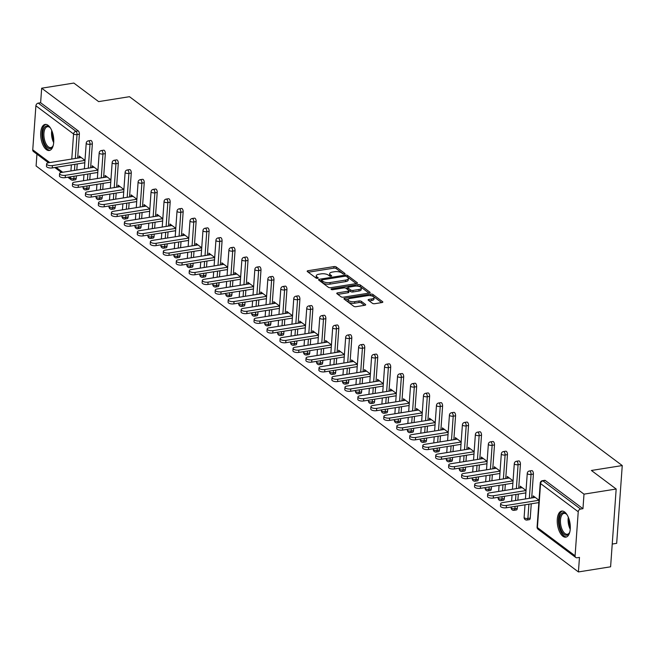 <?xml version="1.0" encoding="UTF-8"?>
<svg xmlns="http://www.w3.org/2000/svg" width="655" height="655" viewBox="0 0 655 655"><rect width="100%" height="100%" fill="white"/><g stroke="black" fill="none" stroke-linecap="round" stroke-linejoin="round"><path stroke-width="0.98" d="M344.456 274.052A1.163 0.45 4.1 0 0 345.046 273.708A1.163 0.45 4.1 0 0 344.898 273.462L336.22 266.97A1.662 0.647 4.1 0 0 333.968 266.593L308.006 270.728A1.662 0.647 4.1 0 0 307.17 271.219A1.662 0.647 4.1 0 0 307.383 271.571L316.054 278.064A1.163 0.45 4.1 0 0 317.634 278.326A1.163 0.45 4.1 0 0 318.224 277.982A1.163 0.45 4.1 0 0 318.076 277.736L316.946 276.901A5.314 2.063 4.1 0 1 316.267 275.78A5.314 2.063 4.1 0 1 318.952 274.208L321.114 273.864A5.314 2.063 4.1 0 1 328.343 275.084L329.465 275.927A1.163 0.45 4.1 0 0 331.045 276.189A1.163 0.45 4.1 0 0 331.635 275.845A1.163 0.45 4.1 0 0 331.487 275.599L330.366 274.764A5.314 2.063 4.1 0 1 329.678 273.643A5.314 2.063 4.1 0 1 332.363 272.071L334.525 271.727A5.314 2.063 4.1 0 1 341.754 272.947L342.876 273.782A1.163 0.45 4.1 0 0 344.456 274.052M564.643 511.989A13.198 6.288 -99.1 0 0 561.695 511.088A13.198 6.288 -99.1 0 0 557.258 522.133A13.198 6.288 -99.1 0 0 562.899 536.257A13.198 6.288 -99.1 0 0 565.846 537.157A13.198 6.288 -99.1 0 0 570.284 526.104A13.198 6.288 -99.1 0 0 564.643 511.989M48.085 125.326A13.198 6.288 -99.1 0 0 45.138 124.425A13.198 6.288 -99.1 0 0 40.7 135.479A13.198 6.288 -99.1 0 0 46.349 149.594A13.198 6.288 -99.1 0 0 49.297 150.494A13.198 6.288 -99.1 0 0 53.735 139.441A13.198 6.288 -99.1 0 0 48.085 125.326M372.458 303.322A1.662 0.647 4.1 0 0 374.717 303.707L381.996 302.544A1.662 0.647 4.1 0 0 382.839 302.053A1.662 0.647 4.1 0 0 382.626 301.701L372.998 294.496A1.662 0.647 4.1 0 0 370.738 294.111L344.776 298.254A1.662 0.647 4.1 0 0 343.94 298.745A1.662 0.647 4.1 0 0 344.153 299.098L353.782 306.303A1.662 0.647 4.1 0 0 356.042 306.687L364.835 305.279A1.662 0.647 4.1 0 0 365.678 304.788A1.662 0.647 4.1 0 0 365.465 304.444L361.339 301.357A1.662 0.647 4.1 0 0 359.087 300.973L354.723 301.668A4.446 1.719 4.1 0 1 350.253 301.374A4.446 1.719 4.1 0 1 348.108 299.72A4.446 1.719 4.1 0 1 350.351 298.402L367.447 295.675A4.446 1.719 4.1 0 1 371.909 295.97A4.446 1.719 4.1 0 1 374.054 297.632A4.446 1.719 4.1 0 1 371.811 298.942L368.962 299.401A1.662 0.647 4.1 0 0 368.118 299.892A1.662 0.647 4.1 0 0 368.339 300.244L372.458 303.322M41.674 88.196L73.843 83.062L98.627 101.615L129.477 96.694L622.25 465.558L591.399 470.47L616.175 489.023L583.998 494.148L41.674 88.196L40.626 102.737L38.277 103.113L75.947 131.311L78.297 130.934L40.626 102.737M356.615 283.541A1.662 0.647 4.1 0 0 357.458 283.05A1.662 0.647 4.1 0 0 357.237 282.706L347.608 275.493A1.662 0.647 4.1 0 0 345.349 275.116L319.394 279.251A1.662 0.647 4.1 0 0 318.551 279.742A1.662 0.647 4.1 0 0 318.764 280.094L328.401 287.299A1.662 0.647 4.1 0 0 330.66 287.684L356.615 283.541M360.299 284.999L369.936 292.204A1.662 0.647 4.1 0 1 370.149 292.556A1.662 0.647 4.1 0 1 369.305 293.047L343.351 297.182A1.662 0.647 4.1 0 1 341.091 296.805L336.965 293.718A1.662 0.647 4.1 0 1 336.752 293.366A1.662 0.647 4.1 0 1 337.595 292.875L348.124 291.197A1.662 0.647 4.1 0 0 348.959 290.705A1.662 0.647 4.1 0 0 348.747 290.353L346.012 288.306A1.662 0.647 4.1 0 0 343.752 287.93L332.797 289.674A1.163 0.45 4.1 0 1 331.627 289.6A1.163 0.45 4.1 0 1 331.062 289.166A1.163 0.45 4.1 0 1 331.651 288.822L358.039 284.614A1.662 0.647 4.1 0 1 360.299 284.999L360.193 286.554L368.945 293.104M612.228 544.043L616.674 543.339L622.25 465.558M48.47 162.759L33.43 151.51A2.538 2.006 -53.2 0 1 32.75 149.823L35.902 105.799A2.538 2.006 -53.2 0 1 38.277 103.113M36.942 154.13L36.099 165.977L578.422 571.938L610.599 566.804L616.175 489.023M583.998 494.148L582.958 508.698L580.608 509.074A2.538 2.006 126.8 0 0 578.234 511.76L575.082 555.784A2.538 2.006 126.8 0 0 575.761 557.462A2.538 2.006 126.8 0 0 577.12 557.765L579.47 557.389L578.422 571.938M79.034 157.888L79.173 156.013L84.986 160.369M578.234 511.76L540.572 483.562A2.538 2.006 126.8 0 1 542.938 480.876A2.538 1.212 -99.1 0 0 542.373 480.704L544.723 480.328A2.538 1.212 80.9 0 1 545.288 480.5L542.938 480.876L580.608 509.074M582.958 508.698L545.288 480.5M78.297 130.934A2.538 1.212 80.9 0 1 79.378 134.201L77.667 158.101M77.241 163.955L76.807 170.022M76.389 175.868L76.217 178.234A2.538 1.212 80.9 0 1 75.374 179.806L73.024 180.174A2.538 1.212 -99.1 0 0 73.868 178.602L76.217 178.234M533.399 474.056L531.049 474.433A2.538 1.212 80.9 0 0 529.969 471.166A2.538 1.212 -99.1 0 0 529.404 470.994L531.754 470.617A2.538 1.212 80.9 0 1 532.318 470.789A2.538 1.212 80.9 0 1 533.399 474.056L531.688 497.956M531.262 503.801L530.239 518.08A2.538 1.212 80.9 0 1 529.396 519.652L527.046 520.029A2.538 1.212 -99.1 0 0 527.889 518.457L530.239 518.08M520.422 464.346L518.072 464.723A2.538 1.212 80.9 0 0 516.992 461.456A2.538 1.212 -99.1 0 0 516.427 461.284L518.776 460.907A2.538 1.212 80.9 0 1 519.341 461.079A2.538 1.212 80.9 0 1 520.422 464.346L518.711 488.245M518.293 494.091L517.859 500.158M517.442 506.012L517.27 508.37A2.538 1.212 80.9 0 1 516.418 509.942L514.069 510.319A2.538 1.212 -99.1 0 0 514.92 508.747L517.27 508.37M507.453 454.635L505.103 455.012A2.538 1.212 80.9 0 0 504.022 451.745A2.538 1.212 -99.1 0 0 503.458 451.573L505.807 451.197A2.538 1.212 80.9 0 1 506.372 451.369A2.538 1.212 80.9 0 1 507.453 454.635L505.742 478.535M505.324 484.381L504.882 490.456M504.465 496.302L504.301 498.66A2.538 1.212 80.9 0 1 503.449 500.232L501.1 500.608A2.538 1.212 -99.1 0 0 501.943 499.036L504.301 498.66M494.484 444.925L492.134 445.302A2.538 1.212 80.9 0 0 491.053 442.035A2.538 1.212 -99.1 0 0 490.48 441.863L492.838 441.486A2.538 1.212 80.9 0 1 493.403 441.658A2.538 1.212 80.9 0 1 494.484 444.925L492.765 468.824M492.347 474.67L491.913 480.745M491.496 486.591L491.324 488.949A2.538 1.212 80.9 0 1 490.48 490.521L488.131 490.898A2.538 1.212 -99.1 0 0 488.974 489.326L491.324 488.949M481.507 435.215L479.157 435.591A2.538 1.212 80.9 0 0 478.076 432.325A2.538 1.212 -99.1 0 0 477.511 432.153L479.861 431.776A2.538 1.212 80.9 0 1 480.426 431.948A2.538 1.212 80.9 0 1 481.507 435.215L479.796 459.114M479.378 464.968L478.944 471.035M478.527 476.881L478.355 479.239A2.538 1.212 80.9 0 1 477.503 480.819L475.153 481.188A2.538 1.212 -99.1 0 0 476.005 479.616L478.355 479.239M468.538 425.504L466.188 425.881A2.538 1.212 80.9 0 0 465.107 422.614A2.538 1.212 -99.1 0 0 464.542 422.442L466.892 422.066A2.538 1.212 80.9 0 1 467.457 422.238A2.538 1.212 80.9 0 1 468.538 425.504L466.827 449.404M466.401 455.258L465.967 461.325M465.549 467.171L465.377 469.529A2.538 1.212 80.9 0 1 464.534 471.109L462.184 471.477A2.538 1.212 -99.1 0 0 463.028 469.905L465.377 469.529M455.569 415.794L453.211 416.171A2.538 1.212 80.9 0 0 452.138 412.904A2.538 1.212 -99.1 0 0 451.565 412.732L453.915 412.355A2.538 1.212 80.9 0 1 454.488 412.527A2.538 1.212 80.9 0 1 455.569 415.794L453.85 439.701M453.432 445.547L452.998 451.614M452.58 457.46L452.408 459.826A2.538 1.212 80.9 0 1 451.565 461.398L449.207 461.767A2.538 1.212 -99.1 0 0 450.059 460.195L452.408 459.826M442.592 406.084L440.242 406.46A2.538 1.212 80.9 0 0 439.161 403.193A2.538 1.212 -99.1 0 0 438.596 403.022L440.946 402.645A2.538 1.212 80.9 0 1 441.511 402.817A2.538 1.212 80.9 0 1 442.592 406.084L440.88 429.991M440.463 435.837L440.029 441.904M439.603 447.75L439.44 450.116A2.538 1.212 80.9 0 1 438.588 451.688L436.238 452.056A2.538 1.212 -99.1 0 0 437.09 450.484L439.44 450.116M429.623 396.373L427.273 396.75A2.538 1.212 80.9 0 0 426.192 393.483A2.538 1.212 -99.1 0 0 425.627 393.311L427.977 392.935A2.538 1.212 80.9 0 1 428.542 393.106A2.538 1.212 80.9 0 1 429.623 396.373L427.911 420.281M427.486 426.127L427.052 432.194M426.634 438.039L426.462 440.406A2.538 1.212 80.9 0 1 425.619 441.978L423.269 442.346A2.538 1.212 -99.1 0 0 424.113 440.774L426.462 440.406M416.645 386.663L414.296 387.04A2.538 1.212 80.9 0 0 413.215 383.773A2.538 1.212 -99.1 0 0 412.65 383.601L415 383.224A2.538 1.212 80.9 0 1 415.573 383.396A2.538 1.212 80.9 0 1 416.645 386.663L414.934 410.57M414.517 416.416L414.083 422.483M413.665 428.329L413.493 430.695A2.538 1.212 80.9 0 1 412.642 432.267L410.292 432.636A2.538 1.212 -99.1 0 0 411.144 431.064L413.493 430.695M403.677 376.952L401.327 377.329A2.538 1.212 80.9 0 0 400.246 374.062A2.538 1.212 -99.1 0 0 399.681 373.89L402.031 373.514A2.538 1.212 80.9 0 1 402.596 373.686A2.538 1.212 80.9 0 1 403.677 376.952L401.965 400.86M401.548 406.706L401.114 412.773M400.688 418.619L400.524 420.985A2.538 1.212 80.9 0 1 399.673 422.557L397.323 422.925A2.538 1.212 -99.1 0 0 398.174 421.353L400.524 420.985M390.707 367.242L388.358 367.619A2.538 1.212 80.9 0 0 387.277 364.352A2.538 1.212 -99.1 0 0 386.704 364.18L389.062 363.803A2.538 1.212 80.9 0 1 389.627 363.975A2.538 1.212 80.9 0 1 390.707 367.242L388.988 391.15M388.571 396.995L388.137 403.062M387.719 408.908L387.547 411.274A2.538 1.212 80.9 0 1 386.704 412.846L384.354 413.223A2.538 1.212 -99.1 0 0 385.197 411.643L387.547 411.274M377.73 357.532L375.38 357.908A2.538 1.212 80.9 0 0 374.3 354.642A2.538 1.212 -99.1 0 0 373.735 354.47L376.085 354.093A2.538 1.212 80.9 0 1 376.65 354.265A2.538 1.212 80.9 0 1 377.73 357.532L376.019 381.439M375.602 387.285L375.168 393.352M374.75 399.198L374.578 401.564A2.538 1.212 80.9 0 1 373.727 403.136L371.377 403.513A2.538 1.212 -99.1 0 0 372.228 401.933L374.578 401.564M364.761 347.83L362.411 348.198A2.538 1.212 80.9 0 0 361.331 344.931A2.538 1.212 -99.1 0 0 360.766 344.759L363.116 344.383A2.538 1.212 80.9 0 1 363.681 344.555A2.538 1.212 80.9 0 1 364.761 347.83L363.05 371.729M362.633 377.575L362.19 383.642M361.773 389.488L361.609 391.854A2.538 1.212 80.9 0 1 360.758 393.426L358.408 393.802A2.538 1.212 -99.1 0 0 359.251 392.23L361.609 391.854M351.792 338.119L349.434 338.488A2.538 1.212 80.9 0 0 348.362 335.221A2.538 1.212 -99.1 0 0 347.789 335.049L350.138 334.672A2.538 1.212 80.9 0 1 350.712 334.844A2.538 1.212 80.9 0 1 351.792 338.119L350.073 362.019M349.655 367.864L349.221 373.931M348.804 379.777L348.632 382.143A2.538 1.212 80.9 0 1 347.789 383.715L345.431 384.092A2.538 1.212 -99.1 0 0 346.282 382.52L348.632 382.143M338.815 328.409L336.465 328.777A2.538 1.212 80.9 0 0 335.385 325.51A2.538 1.212 -99.1 0 0 334.82 325.339L337.169 324.962A2.538 1.212 80.9 0 1 337.734 325.142A2.538 1.212 80.9 0 1 338.815 328.409L337.104 352.308M336.686 358.154L336.252 364.221M335.827 370.067L335.663 372.433A2.538 1.212 80.9 0 1 334.811 374.005L332.462 374.382A2.538 1.212 -99.1 0 0 333.313 372.81L335.663 372.433M325.846 318.698L323.496 319.067A2.538 1.212 80.9 0 0 322.416 315.8A2.538 1.212 -99.1 0 0 321.851 315.628L324.2 315.252A2.538 1.212 80.9 0 1 324.765 315.432A2.538 1.212 80.9 0 1 325.846 318.698L324.135 342.598M323.709 348.444L323.275 354.511M322.858 360.356L322.686 362.723A2.538 1.212 80.9 0 1 321.842 364.295L319.493 364.671A2.538 1.212 -99.1 0 0 320.336 363.099L322.686 362.723M312.869 308.988L310.519 309.356A2.538 1.212 80.9 0 0 309.438 306.09A2.538 1.212 -99.1 0 0 308.873 305.918L311.223 305.549A2.538 1.212 80.9 0 1 311.796 305.721A2.538 1.212 80.9 0 1 312.869 308.988L311.158 332.887M310.74 338.733L310.306 344.8M309.889 350.646L309.717 353.012A2.538 1.212 80.9 0 1 308.865 354.584L306.515 354.961A2.538 1.212 -99.1 0 0 307.367 353.389L309.717 353.012M299.9 299.278L297.55 299.646A2.538 1.212 80.9 0 0 296.469 296.379A2.538 1.212 -99.1 0 0 295.904 296.207L298.254 295.839A2.538 1.212 80.9 0 1 298.819 296.011A2.538 1.212 80.9 0 1 299.9 299.278L298.189 323.177M297.771 329.023L297.337 335.09M296.911 340.936L296.748 343.302A2.538 1.212 80.9 0 1 295.896 344.874L293.546 345.25A2.538 1.212 -99.1 0 0 294.398 343.678L296.748 343.302M286.931 289.567L284.581 289.936A2.538 1.212 80.9 0 0 283.5 286.669A2.538 1.212 -99.1 0 0 282.927 286.497L285.285 286.129A2.538 1.212 80.9 0 1 285.85 286.3A2.538 1.212 80.9 0 1 286.931 289.567L285.212 313.467M284.794 319.312L284.36 325.379M283.942 331.225L283.771 333.591A2.538 1.212 80.9 0 1 282.927 335.163L280.577 335.54A2.538 1.212 -99.1 0 0 281.421 333.968L283.771 333.591M273.954 279.857L271.604 280.234A2.538 1.212 80.9 0 0 270.523 276.959A2.538 1.212 -99.1 0 0 269.958 276.787L272.308 276.418A2.538 1.212 80.9 0 1 272.873 276.59A2.538 1.212 80.9 0 1 273.954 279.857L272.243 303.756M271.825 309.602L271.391 315.669M270.974 321.515L270.802 323.881A2.538 1.212 80.9 0 1 269.95 325.453L267.6 325.83A2.538 1.212 -99.1 0 0 268.452 324.258L270.802 323.881M260.985 270.147L258.635 270.523A2.538 1.212 80.9 0 0 257.554 267.256A2.538 1.212 -99.1 0 0 256.989 267.076L259.339 266.708A2.538 1.212 80.9 0 1 259.904 266.88A2.538 1.212 80.9 0 1 260.985 270.147L259.274 294.046M258.856 299.892L258.414 305.959M257.996 311.805L257.833 314.171A2.538 1.212 80.9 0 1 256.981 315.743L254.631 316.119A2.538 1.212 -99.1 0 0 255.475 314.547L257.833 314.171M248.016 260.436L245.666 260.813A2.538 1.212 80.9 0 0 244.585 257.546A2.538 1.212 -99.1 0 0 244.012 257.366L246.362 256.997A2.538 1.212 80.9 0 1 246.935 257.169A2.538 1.212 80.9 0 1 248.016 260.436L246.296 284.335M245.879 290.181L245.445 296.248M245.027 302.094L244.855 304.46A2.538 1.212 80.9 0 1 244.012 306.032L241.662 306.409A2.538 1.212 -99.1 0 0 242.506 304.837L244.855 304.46M235.039 250.726L232.689 251.102A2.538 1.212 80.9 0 0 231.608 247.836A2.538 1.212 -99.1 0 0 231.043 247.656L233.393 247.287A2.538 1.212 80.9 0 1 233.958 247.459A2.538 1.212 80.9 0 1 235.039 250.726L233.327 274.625M232.91 280.471L232.476 286.538M232.058 292.384L231.886 294.75A2.538 1.212 80.9 0 1 231.035 296.322L228.685 296.699A2.538 1.212 -99.1 0 0 229.537 295.127L231.886 294.75M222.07 241.015L219.72 241.392A2.538 1.212 80.9 0 0 218.639 238.125A2.538 1.212 -99.1 0 0 218.074 237.953L220.424 237.577A2.538 1.212 80.9 0 1 220.989 237.749A2.538 1.212 80.9 0 1 222.07 241.015L220.358 264.915M219.933 270.761L219.499 276.828M219.081 282.673L218.909 285.04A2.538 1.212 80.9 0 1 218.066 286.612L215.716 286.988A2.538 1.212 -99.1 0 0 216.559 285.416L218.909 285.04M209.101 231.305L206.743 231.682A2.538 1.212 80.9 0 0 205.67 228.415A2.538 1.212 -99.1 0 0 205.097 228.243L207.447 227.866A2.538 1.212 80.9 0 1 208.02 228.038A2.538 1.212 80.9 0 1 209.101 231.305L207.381 255.204M206.964 261.05L206.53 267.117M206.112 272.963L205.94 275.329A2.538 1.212 80.9 0 1 205.097 276.901L202.739 277.278A2.538 1.212 -99.1 0 0 203.59 275.706L205.94 275.329M196.123 221.595L193.774 221.971A2.538 1.212 80.9 0 0 192.693 218.704A2.538 1.212 -99.1 0 0 192.128 218.533L194.478 218.156A2.538 1.212 80.9 0 1 195.043 218.328A2.538 1.212 80.9 0 1 196.123 221.595L194.412 245.494M193.995 251.34L193.561 257.407M193.135 263.253L192.971 265.619A2.538 1.212 80.9 0 1 192.12 267.191L189.77 267.567A2.538 1.212 -99.1 0 0 190.621 265.995L192.971 265.619M183.154 211.884L180.805 212.261A2.538 1.212 80.9 0 0 179.724 208.994A2.538 1.212 -99.1 0 0 179.159 208.822L181.509 208.446A2.538 1.212 80.9 0 1 182.074 208.618A2.538 1.212 80.9 0 1 183.154 211.884L181.443 235.784M181.017 241.63L180.583 247.696M180.166 253.542L179.994 255.909A2.538 1.212 80.9 0 1 179.151 257.481L176.801 257.857A2.538 1.212 -99.1 0 0 177.644 256.285L179.994 255.909M170.177 202.174L167.827 202.551A2.538 1.212 80.9 0 0 166.747 199.284A2.538 1.212 -99.1 0 0 166.182 199.112L168.531 198.735A2.538 1.212 80.9 0 1 169.105 198.907A2.538 1.212 80.9 0 1 170.177 202.174L168.466 226.073M168.048 231.919L167.614 237.986M167.197 243.84L167.025 246.198A2.538 1.212 80.9 0 1 166.173 247.77L163.824 248.147A2.538 1.212 -99.1 0 0 164.675 246.575L167.025 246.198M157.208 192.464L154.858 192.84A2.538 1.212 80.9 0 0 153.778 189.573A2.538 1.212 -99.1 0 0 153.213 189.401L155.562 189.025A2.538 1.212 80.9 0 1 156.127 189.197A2.538 1.212 80.9 0 1 157.208 192.464L155.497 216.363M155.079 222.209L154.637 228.276M154.22 234.13L154.056 236.488A2.538 1.212 80.9 0 1 153.204 238.06L150.855 238.436A2.538 1.212 -99.1 0 0 151.698 236.864L154.056 236.488M144.239 182.753L141.889 183.13A2.538 1.212 80.9 0 0 140.809 179.863A2.538 1.212 -99.1 0 0 140.236 179.691L142.594 179.314A2.538 1.212 80.9 0 1 143.158 179.486A2.538 1.212 80.9 0 1 144.239 182.753L142.52 206.653M142.102 212.498L141.668 218.565M141.251 224.419L141.079 226.777A2.538 1.212 80.9 0 1 140.236 228.349L137.886 228.726A2.538 1.212 -99.1 0 0 138.729 227.154L141.079 226.777M131.262 173.043L128.912 173.419A2.538 1.212 80.9 0 0 127.831 170.153A2.538 1.212 -99.1 0 0 127.266 169.981L129.616 169.604A2.538 1.212 80.9 0 1 130.181 169.776A2.538 1.212 80.9 0 1 131.262 173.043L129.551 196.942M129.133 202.788L128.699 208.863M128.282 214.709L128.11 217.067A2.538 1.212 80.9 0 1 127.258 218.639L124.909 219.016A2.538 1.212 -99.1 0 0 125.76 217.444L128.11 217.067M118.293 163.332L115.943 163.709A2.538 1.212 80.9 0 0 114.862 160.442A2.538 1.212 -99.1 0 0 114.297 160.27L116.647 159.894A2.538 1.212 80.9 0 1 117.212 160.066A2.538 1.212 80.9 0 1 118.293 163.332L116.582 187.232M116.164 193.078L115.722 199.153M115.305 204.999L115.133 207.357A2.538 1.212 80.9 0 1 114.289 208.929L111.939 209.305A2.538 1.212 -99.1 0 0 112.783 207.733L115.133 207.357M105.324 153.622L102.966 153.999A2.538 1.212 80.9 0 0 101.893 150.732A2.538 1.212 -99.1 0 0 101.32 150.56L103.67 150.183A2.538 1.212 80.9 0 1 104.243 150.355A2.538 1.212 80.9 0 1 105.324 153.622L103.605 177.521M103.187 183.375L102.753 189.442M102.336 195.288L102.164 197.646A2.538 1.212 80.9 0 1 101.32 199.226L98.962 199.595A2.538 1.212 -99.1 0 0 99.814 198.023L102.164 197.646M92.347 143.912L89.997 144.288A2.538 1.212 80.9 0 0 88.916 141.022A2.538 1.212 -99.1 0 0 88.351 140.85L90.701 140.473A2.538 1.212 80.9 0 1 91.266 140.645A2.538 1.212 80.9 0 1 92.347 143.912L90.636 167.811M90.218 173.665L89.784 179.732M89.358 185.578L89.195 187.936A2.538 1.212 80.9 0 1 88.343 189.516L85.993 189.884A2.538 1.212 -99.1 0 0 86.845 188.312L89.195 187.936M92.011 167.598L92.142 165.723L97.955 170.079M104.98 177.309L105.111 175.434L110.932 179.789M117.949 187.019L118.088 185.144L123.901 189.5M130.926 196.729L131.057 194.854L136.879 199.21M143.895 206.44L144.034 204.565L149.848 208.92M156.873 216.15L157.004 214.275L162.817 218.631M169.841 225.86L169.972 223.985L175.794 228.341M182.81 235.563L182.95 233.696L188.763 238.052M195.788 245.273L195.919 243.406L201.732 247.762M208.757 254.983L208.888 253.117L214.709 257.472M221.726 264.694L221.865 262.827L227.678 267.183M234.703 274.404L234.834 272.537L240.647 276.885M247.672 284.114L247.811 282.248L253.624 286.595M260.649 293.825L260.78 291.958L266.593 296.306M273.618 303.535L273.749 301.668L279.57 306.016M286.587 313.246L286.726 311.379L292.539 315.726M299.564 322.956L299.695 321.089L305.508 325.437M312.533 332.666L312.664 330.8L318.486 335.147M325.502 342.377L325.641 340.51L331.455 344.857M338.479 352.087L338.61 350.22L344.424 354.568M351.448 361.797L351.588 359.923L357.401 364.278M364.417 371.508L364.557 369.633L370.37 373.989M377.395 381.218L377.526 379.343L383.347 383.699M390.364 390.929L390.503 389.054L396.316 393.409M403.341 400.639L403.472 398.764L409.285 403.12M416.31 410.349L416.441 408.474L422.262 412.83M429.279 420.06L429.418 418.185L435.231 422.541M442.256 429.77L442.387 427.895L448.2 432.251M455.225 439.48L455.356 437.606L461.177 441.961M468.194 449.191L468.333 447.316L474.146 451.672M481.171 458.901L481.302 457.026L487.115 461.382M494.14 468.612L494.279 466.737L500.092 471.092M507.117 478.322L507.248 476.447L513.062 480.803M520.086 488.032L520.217 486.157L526.039 490.513M533.055 497.743L533.195 495.868L539.008 500.224M329.678 273.643L329.563 275.198A5.314 2.063 4.1 0 0 330.055 276.156M316.267 275.78L316.152 277.335A5.314 2.063 4.1 0 0 316.643 278.293M343.441 274.011L336.113 268.525A1.662 0.647 4.1 0 0 333.853 268.149L308.259 272.226M321.515 280.455L319.648 280.749M356.255 283.599L347.502 277.049A1.662 0.647 4.1 0 0 346.855 276.762M346.487 276.492A1.163 0.45 4.1 0 0 344.907 276.222L322.121 279.857A1.163 0.45 4.1 0 0 321.531 280.201A1.163 0.45 4.1 0 0 321.687 280.446L322.866 281.331A5.314 2.063 4.1 0 0 330.095 282.551L345.668 280.062A5.314 2.063 4.1 0 0 348.362 278.49A5.314 2.063 4.1 0 0 347.674 277.376L346.487 276.492M321.605 281.535A1.163 0.45 4.1 0 0 321.425 281.756A1.163 0.45 4.1 0 0 321.572 282.002L321.687 280.446M348.362 278.49L348.247 280.045A5.314 2.063 4.1 0 1 345.562 281.617L329.981 284.106A5.314 2.063 4.1 0 1 322.759 282.886L321.572 282.002M337.849 294.373L348.01 292.752A1.662 0.647 4.1 0 0 348.853 292.261L348.959 290.705M345.668 288.126L347.805 287.782M357.794 286.194L358.039 284.614M359.046 289.453A4.446 1.719 4.1 0 0 361.29 288.143A4.446 1.719 4.1 0 0 359.145 286.481A4.446 1.719 4.1 0 0 354.683 286.186L348.656 287.144A1.662 0.647 4.1 0 0 347.821 287.643A1.662 0.647 4.1 0 0 348.034 287.987L350.769 290.034A1.662 0.647 4.1 0 0 353.029 290.419L359.046 289.453L358.932 291.008A4.446 1.719 4.1 0 0 361.183 289.698L361.29 288.143M347.821 287.643L347.707 289.199A1.662 0.647 4.1 0 0 347.92 289.543L348.034 287.987M358.932 291.008L352.914 291.974A1.662 0.647 4.1 0 1 350.654 291.59L347.92 289.543M360.193 286.554A1.662 0.647 4.1 0 0 357.933 286.169M374.054 297.632L373.948 299.188A4.446 1.719 4.1 0 1 371.696 300.498L369.215 300.899M348.108 299.72L347.993 301.275A4.446 1.719 4.1 0 0 350.138 302.929A4.446 1.719 4.1 0 0 354.609 303.224L354.723 301.668M364.475 305.336L361.232 302.913A1.662 0.647 4.1 0 0 358.973 302.528L354.609 303.224M381.636 302.602L372.883 296.052A1.662 0.647 4.1 0 0 370.624 295.667L370.558 295.683M348.345 299.22L345.029 299.753M52.416 165.6L52.253 167.934A3.889 1.506 -175.9 0 1 48.339 167.68A3.889 1.506 -175.9 0 1 46.456 166.223L46.62 163.889A3.889 1.506 4.1 0 0 48.503 165.347A3.889 1.506 4.1 0 0 52.416 165.6L84.986 160.409M81.212 157.536L48.593 162.743A3.889 1.506 4.1 0 0 46.62 163.889M52.253 167.934L84.814 162.743M65.385 175.311L65.222 177.644A3.889 1.506 -175.9 0 1 61.308 177.39A3.889 1.506 -175.9 0 1 59.425 175.933L59.597 173.6A3.889 1.506 4.1 0 0 61.472 175.057A3.889 1.506 4.1 0 0 65.385 175.311L97.955 170.12M94.181 167.246L61.562 172.445A3.889 1.506 4.1 0 0 59.597 173.6M65.222 177.644L97.791 172.453M78.363 185.021L78.191 187.355A3.889 1.506 -175.9 0 1 74.277 187.101A3.889 1.506 -175.9 0 1 72.402 185.643L72.566 183.31A3.889 1.506 4.1 0 0 74.449 184.767A3.889 1.506 4.1 0 0 78.363 185.021L110.924 179.83M107.15 176.956L74.539 182.155A3.889 1.506 4.1 0 0 72.566 183.31M78.191 187.355L110.76 182.164M91.332 194.732L91.168 197.065A3.889 1.506 -175.9 0 1 87.254 196.811A3.889 1.506 -175.9 0 1 85.371 195.354L85.543 193.02A3.889 1.506 4.1 0 0 87.418 194.478A3.889 1.506 4.1 0 0 91.332 194.732L123.901 189.541M120.127 186.667L87.508 191.866A3.889 1.506 4.1 0 0 85.543 193.02M91.168 197.065L123.73 191.874M104.309 204.442L104.137 206.775A3.889 1.506 -175.9 0 1 100.223 206.522A3.889 1.506 -175.9 0 1 98.34 205.064L98.512 202.731A3.889 1.506 4.1 0 0 100.387 204.188A3.889 1.506 4.1 0 0 104.309 204.442L136.87 199.251M133.096 196.377L100.477 201.576A3.889 1.506 4.1 0 0 98.512 202.731M104.137 206.775L136.707 201.584M117.278 214.152L117.106 216.486A3.889 1.506 -175.9 0 1 113.192 216.224A3.889 1.506 -175.9 0 1 111.317 214.774L111.481 212.441A3.889 1.506 4.1 0 0 113.364 213.89A3.889 1.506 4.1 0 0 117.278 214.152L149.848 208.961M146.065 206.088L113.454 211.287A3.889 1.506 4.1 0 0 111.481 212.441M117.106 216.486L149.676 211.295M53.276 145.214A11.422 5.436 80.9 0 1 52.875 146.163A11.422 5.436 80.9 0 1 52.809 146.294A11.422 5.436 80.9 0 1 44.892 144.182A11.422 5.436 80.9 0 1 43.91 128.38A11.422 5.436 80.9 0 1 49.788 127.332A11.422 5.436 80.9 0 1 50.566 128.208M50.108 127.659A10.578 5.035 -99.1 0 0 47.463 126.71A10.578 5.035 -99.1 0 0 44.974 128.929A10.578 5.035 -99.1 0 0 44.851 140.956A10.578 5.035 -99.1 0 0 50.795 147.596A10.578 5.035 -99.1 0 0 53.014 145.877M45.956 124.409A13.108 6.247 -99.1 0 0 43.246 127.07A13.108 6.247 -99.1 0 0 42.984 141.611A13.108 6.247 -99.1 0 0 50.075 150.257M569.825 531.876A11.422 5.436 80.9 0 1 569.432 532.826A11.422 5.436 80.9 0 1 569.367 532.949A11.422 5.436 80.9 0 1 561.441 530.845A11.422 5.436 80.9 0 1 560.459 515.043A11.422 5.436 80.9 0 1 566.338 513.987A11.422 5.436 80.9 0 1 567.115 514.863M566.657 514.322A10.578 5.035 -99.1 0 0 564.012 513.373A10.578 5.035 -99.1 0 0 561.523 515.583A10.578 5.035 -99.1 0 0 561.409 527.619A10.578 5.035 -99.1 0 0 567.345 534.259A10.578 5.035 -99.1 0 0 569.563 532.54M562.506 511.072A13.108 6.247 -99.1 0 0 559.796 513.725A13.108 6.247 -99.1 0 0 559.534 528.274A13.108 6.247 -99.1 0 0 566.624 536.92M130.247 223.863L130.083 226.196A3.889 1.506 -175.9 0 1 126.169 225.934A3.889 1.506 -175.9 0 1 124.286 224.485L124.458 222.151A3.889 1.506 4.1 0 0 126.333 223.601A3.889 1.506 4.1 0 0 130.247 223.863L162.817 218.672M159.042 215.798L126.423 220.997A3.889 1.506 4.1 0 0 124.458 222.151M130.083 226.196L162.645 221.005M143.224 233.573L143.052 235.906A3.889 1.506 -175.9 0 1 139.138 235.644A3.889 1.506 -175.9 0 1 137.263 234.195L137.427 231.862A3.889 1.506 4.1 0 0 139.31 233.311A3.889 1.506 4.1 0 0 143.224 233.573L175.786 228.382M172.011 225.508L139.392 230.707A3.889 1.506 4.1 0 0 137.427 231.862M143.052 235.906L175.622 230.716M156.193 243.283L156.029 245.617A3.889 1.506 -175.9 0 1 152.107 245.355A3.889 1.506 -175.9 0 1 150.232 243.906L150.396 241.572A3.889 1.506 4.1 0 0 152.279 243.021A3.889 1.506 4.1 0 0 156.193 243.283L188.763 238.093M184.988 235.219L152.369 240.418A3.889 1.506 4.1 0 0 150.396 241.572M156.029 245.617L188.591 240.426M169.162 252.994L168.998 255.327A3.889 1.506 -175.9 0 1 165.085 255.065A3.889 1.506 -175.9 0 1 163.201 253.616L163.373 251.283A3.889 1.506 4.1 0 0 165.248 252.732A3.889 1.506 4.1 0 0 169.162 252.994L201.732 247.803M197.957 244.929L165.338 250.128A3.889 1.506 4.1 0 0 163.373 251.283M168.998 255.327L201.568 250.136M182.139 262.704L181.967 265.038A3.889 1.506 -175.9 0 1 178.054 264.776A3.889 1.506 -175.9 0 1 176.179 263.326L176.342 260.993A3.889 1.506 4.1 0 0 178.226 262.442A3.889 1.506 4.1 0 0 182.139 262.704L214.701 257.513M210.926 254.639L178.316 259.839A3.889 1.506 4.1 0 0 176.342 260.993M181.967 265.038L214.537 259.847M195.108 272.415L194.944 274.748A3.889 1.506 -175.9 0 1 191.031 274.486A3.889 1.506 -175.9 0 1 189.148 273.037L189.311 270.703A3.889 1.506 4.1 0 0 191.195 272.152A3.889 1.506 4.1 0 0 195.108 272.415L227.678 267.224M223.904 264.35L191.285 269.549A3.889 1.506 4.1 0 0 189.311 270.703M194.944 274.748L227.506 269.557M208.085 282.125L207.913 284.458A3.889 1.506 -175.9 0 1 204 284.196A3.889 1.506 -175.9 0 1 202.117 282.747L202.289 280.414A3.889 1.506 4.1 0 0 204.163 281.863A3.889 1.506 4.1 0 0 208.085 282.125L240.647 276.934M236.873 274.06L204.254 279.259A3.889 1.506 4.1 0 0 202.289 280.414M207.913 284.458L240.483 279.267M221.054 291.835L220.882 294.169A3.889 1.506 -175.9 0 1 216.969 293.907A3.889 1.506 -175.9 0 1 215.094 292.457L215.258 290.124A3.889 1.506 4.1 0 0 217.141 291.573A3.889 1.506 4.1 0 0 221.054 291.835L253.616 286.644M249.842 283.771L217.231 288.97A3.889 1.506 4.1 0 0 215.258 290.124M220.882 294.169L253.452 288.978M234.023 301.546L233.86 303.879A3.889 1.506 -175.9 0 1 229.946 303.617A3.889 1.506 -175.9 0 1 228.063 302.168L228.235 299.834A3.889 1.506 4.1 0 0 230.11 301.284A3.889 1.506 4.1 0 0 234.023 301.546L266.593 296.355M262.819 293.481L230.2 298.68A3.889 1.506 4.1 0 0 228.235 299.834M233.86 303.879L266.421 298.688M247 311.256L246.829 313.589A3.889 1.506 -175.9 0 1 242.915 313.327A3.889 1.506 -175.9 0 1 241.04 311.878L241.204 309.545A3.889 1.506 4.1 0 0 243.079 310.994A3.889 1.506 4.1 0 0 247 311.256L279.562 306.065M275.788 303.191L243.169 308.39A3.889 1.506 4.1 0 0 241.204 309.545M246.829 313.589L279.398 308.399M259.969 320.966L259.806 323.3A3.889 1.506 -175.9 0 1 255.884 323.038A3.889 1.506 -175.9 0 1 254.009 321.589L254.173 319.255A3.889 1.506 4.1 0 0 256.056 320.704A3.889 1.506 4.1 0 0 259.969 320.966L292.539 315.776M288.757 312.902L256.146 318.101A3.889 1.506 4.1 0 0 254.173 319.255M259.806 323.3L292.367 318.109M272.938 330.677L272.775 333.01A3.889 1.506 -175.9 0 1 268.861 332.748A3.889 1.506 -175.9 0 1 266.978 331.299L267.15 328.966A3.889 1.506 4.1 0 0 269.025 330.415A3.889 1.506 4.1 0 0 272.938 330.677L305.508 325.486M301.734 322.612L269.115 327.811A3.889 1.506 4.1 0 0 267.15 328.966M272.775 333.01L305.345 327.819M285.916 340.387L285.744 342.721A3.889 1.506 -175.9 0 1 281.83 342.459A3.889 1.506 -175.9 0 1 279.955 341.009L280.119 338.676A3.889 1.506 4.1 0 0 282.002 340.125A3.889 1.506 4.1 0 0 285.916 340.387L318.477 335.196M314.703 332.322L282.092 337.522A3.889 1.506 4.1 0 0 280.119 338.676M285.744 342.721L318.314 337.53M298.885 350.098L298.721 352.431A3.889 1.506 -175.9 0 1 294.807 352.169A3.889 1.506 -175.9 0 1 292.924 350.72L293.088 348.386A3.889 1.506 4.1 0 0 294.971 349.835A3.889 1.506 4.1 0 0 298.885 350.098L331.455 344.907M327.68 342.033L295.061 347.232A3.889 1.506 4.1 0 0 293.088 348.386M298.721 352.431L331.283 347.24M311.854 359.808L311.69 362.141A3.889 1.506 -175.9 0 1 307.776 361.879A3.889 1.506 -175.9 0 1 305.893 360.43L306.065 358.097A3.889 1.506 4.1 0 0 307.94 359.546A3.889 1.506 4.1 0 0 311.854 359.808L344.424 354.609M340.649 351.743L308.03 356.942A3.889 1.506 4.1 0 0 306.065 358.097M311.69 362.141L344.26 356.942M324.831 369.518L324.659 371.852A3.889 1.506 -175.9 0 1 320.745 371.59A3.889 1.506 -175.9 0 1 318.87 370.14L319.034 367.807A3.889 1.506 4.1 0 0 320.917 369.256A3.889 1.506 4.1 0 0 324.831 369.518L357.393 364.319M353.618 361.454L321.007 366.653A3.889 1.506 4.1 0 0 319.034 367.807M324.659 371.852L357.229 366.653M337.8 379.22L337.636 381.554A3.889 1.506 -175.9 0 1 333.723 381.3A3.889 1.506 -175.9 0 1 331.839 379.851L332.011 377.517A3.889 1.506 4.1 0 0 333.886 378.967A3.889 1.506 4.1 0 0 337.8 379.22L370.37 374.03M366.595 371.164L333.976 376.363A3.889 1.506 4.1 0 0 332.011 377.517M337.636 381.554L370.198 376.363M350.777 388.931L350.605 391.264A3.889 1.506 -175.9 0 1 346.691 391.01A3.889 1.506 -175.9 0 1 344.808 389.561L344.98 387.228A3.889 1.506 4.1 0 0 346.855 388.677A3.889 1.506 4.1 0 0 350.777 388.931L383.339 383.74M379.564 380.874L346.945 386.073A3.889 1.506 4.1 0 0 344.98 387.228M350.605 391.264L383.175 386.073M363.746 398.641L363.582 400.975A3.889 1.506 -175.9 0 1 359.66 400.721A3.889 1.506 -175.9 0 1 357.786 399.272L357.949 396.938A3.889 1.506 4.1 0 0 359.832 398.387A3.889 1.506 4.1 0 0 363.746 398.641L396.316 393.45M392.533 390.585L359.923 395.784A3.889 1.506 4.1 0 0 357.949 396.938M363.582 400.975L396.144 395.784M376.715 408.352L376.551 410.685A3.889 1.506 -175.9 0 1 372.638 410.431A3.889 1.506 -175.9 0 1 370.755 408.982L370.927 406.649A3.889 1.506 4.1 0 0 372.801 408.098A3.889 1.506 4.1 0 0 376.715 408.352L409.285 403.161M405.51 400.295L372.892 405.494A3.889 1.506 4.1 0 0 370.927 406.649M376.551 410.685L409.113 405.494M389.692 418.062L389.52 420.395A3.889 1.506 -175.9 0 1 385.607 420.142A3.889 1.506 -175.9 0 1 383.732 418.692L383.895 416.359A3.889 1.506 4.1 0 0 385.779 417.808A3.889 1.506 4.1 0 0 389.692 418.062L422.254 412.871M418.479 410.005L385.86 415.204A3.889 1.506 4.1 0 0 383.895 416.359M389.52 420.395L422.09 415.204M402.661 427.772L402.498 430.106A3.889 1.506 -175.9 0 1 398.576 429.852A3.889 1.506 -175.9 0 1 396.701 428.395L396.865 426.061A3.889 1.506 4.1 0 0 398.748 427.518A3.889 1.506 4.1 0 0 402.661 427.772L435.231 422.581M431.457 419.716L398.838 424.915A3.889 1.506 4.1 0 0 396.865 426.061M402.498 430.106L435.059 424.915M415.63 437.483L415.466 439.816A3.889 1.506 -175.9 0 1 411.553 439.562A3.889 1.506 -175.9 0 1 409.67 438.105L409.842 435.772A3.889 1.506 4.1 0 0 411.717 437.229A3.889 1.506 4.1 0 0 415.63 437.483L448.2 432.292M444.426 429.426L411.807 434.625A3.889 1.506 4.1 0 0 409.842 435.772M415.466 439.816L448.036 434.625M428.607 447.193L428.435 449.526A3.889 1.506 -175.9 0 1 424.522 449.273A3.889 1.506 -175.9 0 1 422.647 447.815L422.811 445.482A3.889 1.506 4.1 0 0 424.694 446.939A3.889 1.506 4.1 0 0 428.607 447.193L461.169 442.002M457.395 439.128L424.784 444.336A3.889 1.506 4.1 0 0 422.811 445.482M428.435 449.526L461.005 444.336M441.576 456.903L441.413 459.237A3.889 1.506 -175.9 0 1 437.499 458.983A3.889 1.506 -175.9 0 1 435.616 457.526L435.78 455.192A3.889 1.506 4.1 0 0 437.663 456.65A3.889 1.506 4.1 0 0 441.576 456.903L474.146 451.713M470.372 448.839L437.753 454.038A3.889 1.506 4.1 0 0 435.78 455.192M441.413 459.237L473.974 454.046M454.554 466.614L454.382 468.947A3.889 1.506 -175.9 0 1 450.468 468.693A3.889 1.506 -175.9 0 1 448.585 467.236L448.757 464.903A3.889 1.506 4.1 0 0 450.632 466.36A3.889 1.506 4.1 0 0 454.554 466.614L487.115 461.423M483.341 458.549L450.722 463.748A3.889 1.506 4.1 0 0 448.757 464.903M454.382 468.947L486.952 463.756M467.523 476.324L467.351 478.658A3.889 1.506 -175.9 0 1 463.437 478.404A3.889 1.506 -175.9 0 1 461.562 476.946L461.726 474.613A3.889 1.506 4.1 0 0 463.609 476.07A3.889 1.506 4.1 0 0 467.523 476.324L500.084 471.133M496.31 468.259L463.699 473.459A3.889 1.506 4.1 0 0 461.726 474.613M467.351 478.658L499.921 473.467M480.492 486.035L480.328 488.368A3.889 1.506 -175.9 0 1 476.414 488.114A3.889 1.506 -175.9 0 1 474.531 486.657L474.703 484.323A3.889 1.506 4.1 0 0 476.578 485.781A3.889 1.506 4.1 0 0 480.492 486.035L513.062 480.844M509.287 477.97L476.668 483.169A3.889 1.506 4.1 0 0 474.703 484.323M480.328 488.368L512.89 483.177M493.469 495.745L493.297 498.078A3.889 1.506 -175.9 0 1 489.383 497.816A3.889 1.506 -175.9 0 1 487.508 496.367L487.672 494.034A3.889 1.506 4.1 0 0 489.547 495.483A3.889 1.506 4.1 0 0 493.469 495.745L526.03 490.554M522.256 487.68L489.637 492.879A3.889 1.506 4.1 0 0 487.672 494.034M493.297 498.078L525.867 492.887M506.438 505.455L506.274 507.789A3.889 1.506 -175.9 0 1 502.352 507.527A3.889 1.506 -175.9 0 1 500.477 506.078L500.641 503.744A3.889 1.506 4.1 0 0 502.524 505.193A3.889 1.506 4.1 0 0 506.438 505.455L539.008 500.264M535.233 497.391L502.614 502.59A3.889 1.506 4.1 0 0 500.641 503.744M506.274 507.789L538.836 502.598M344.866 273.929L344.898 273.462M318.035 278.203L318.076 277.736M331.455 276.066L331.487 275.599M32.75 149.823L49.755 162.555M56.117 167.32L62.724 172.265M69.094 177.03L70.421 178.021L70.503 176.801M70.928 170.955L71.362 164.888M71.78 159.042L73.573 133.997L35.902 105.799M67.801 177.235L71.1 179.699A2.538 2.538 0 0 0 73.024 180.174A2.538 1.212 -99.1 0 1 72.459 180.002A2.538 2.006 -53.2 0 1 71.1 179.699A2.538 2.006 -53.2 0 1 70.421 178.021A2.538 0.982 4.1 0 0 73.868 178.602L74.04 176.244M79.378 134.201L77.028 134.578A2.538 0.982 4.1 0 1 73.573 133.997A2.538 2.006 -53.2 0 1 75.947 131.311A2.538 1.212 80.9 0 1 77.028 134.578L75.309 158.477M542.373 480.704A2.538 2.538 0 0 0 540.244 483.03A2.538 0.982 -175.9 0 0 540.572 483.562L537.411 527.586L575.082 555.784M540.244 483.03L537.084 527.054A2.538 0.982 -175.9 0 0 537.411 527.586A2.538 2.006 126.8 0 0 538.091 529.265L575.761 557.462M74.891 164.323L74.457 170.39M88.286 168.188L89.997 144.288A2.538 0.982 4.1 0 1 86.55 143.707A2.538 0.982 -175.9 0 1 86.223 143.175L84.38 168.81M87.009 185.946L86.845 188.312A2.538 0.982 4.1 0 1 83.39 187.731A2.538 0.982 -175.9 0 1 83.062 187.199A2.538 2.538 0 0 0 85.993 189.884A2.538 1.212 -99.1 0 1 85.428 189.713M87.868 174.034L87.434 180.1M101.32 150.56A2.538 2.538 0 0 0 99.192 152.885A2.538 0.982 -175.9 0 0 99.519 153.417A2.538 0.982 4.1 0 0 102.966 153.999L101.255 177.898M100.837 183.744L100.403 189.811M99.986 195.657L99.814 198.023A2.538 0.982 4.1 0 1 96.367 197.442A2.538 0.982 -175.9 0 1 96.039 196.909A2.538 2.538 0 0 0 98.962 199.595A2.538 1.212 -99.1 0 1 98.397 199.423M114.297 160.27A2.538 2.538 0 0 0 112.161 162.596A2.538 0.982 -175.9 0 0 112.488 163.128A2.538 0.982 4.1 0 0 115.943 163.709L114.232 187.608M113.806 193.454L113.372 199.521M112.955 205.367L112.783 207.733A2.538 0.982 4.1 0 1 109.336 207.152A2.538 0.982 -175.9 0 1 109.008 206.62A2.538 2.538 0 0 0 111.939 209.305A2.538 1.212 -99.1 0 1 111.375 209.133M127.266 169.981A2.538 2.538 0 0 0 125.138 172.306A2.538 0.982 -175.9 0 0 125.465 172.838A2.538 0.982 4.1 0 0 128.912 173.419L127.201 197.319M126.783 203.165L126.349 209.232M125.924 215.077L125.76 217.444A2.538 0.982 4.1 0 1 122.305 216.862A2.538 0.982 -175.9 0 1 121.977 216.33A2.538 2.538 0 0 0 124.909 219.016A2.538 1.212 -99.1 0 1 124.344 218.844M140.236 179.691A2.538 2.538 0 0 0 138.107 182.016A2.538 0.982 -175.9 0 0 138.434 182.548A2.538 0.982 4.1 0 0 141.889 183.13L140.17 207.029M139.752 212.875L139.319 218.942M138.901 224.788L138.729 227.154A2.538 0.982 4.1 0 1 135.282 226.573A2.538 0.982 -175.9 0 1 134.955 226.04A2.538 2.538 0 0 0 137.886 228.726A2.538 1.212 -99.1 0 1 137.313 228.554M153.213 189.401A2.538 2.538 0 0 0 151.076 191.727A2.538 0.982 -175.9 0 0 151.403 192.259A2.538 0.982 4.1 0 0 154.858 192.84L153.147 216.74M152.721 222.585L152.287 228.652M151.87 234.498L151.698 236.864A2.538 0.982 4.1 0 1 148.251 236.283A2.538 0.982 -175.9 0 1 147.924 235.751A2.538 2.538 0 0 0 150.855 238.436A2.538 1.212 -99.1 0 1 150.29 238.264M166.182 199.112A2.538 2.538 0 0 0 164.053 201.437A2.538 0.982 -175.9 0 0 164.38 201.969A2.538 0.982 4.1 0 0 167.827 202.551L166.116 226.45M165.699 232.296L165.265 238.363M164.847 244.209L164.675 246.575A2.538 0.982 4.1 0 1 161.22 245.993A2.538 0.982 -175.9 0 1 160.893 245.461A2.538 2.538 0 0 0 163.824 248.147A2.538 1.212 -99.1 0 1 163.259 247.975M179.159 208.822A2.538 2.538 0 0 0 177.022 211.147A2.538 0.982 -175.9 0 0 177.349 211.68A2.538 0.982 4.1 0 0 180.805 212.261L179.085 236.16M178.668 242.006L178.234 248.073M177.816 253.919L177.644 256.285A2.538 0.982 4.1 0 1 174.197 255.704A2.538 0.982 -175.9 0 1 173.87 255.172A2.538 2.538 0 0 0 176.801 257.857A2.538 1.212 -99.1 0 1 176.228 257.685M192.128 218.533A2.538 2.538 0 0 0 189.999 220.858A2.538 0.982 -175.9 0 0 190.327 221.39A2.538 0.982 4.1 0 0 193.774 221.971L192.062 245.871M191.645 251.716L191.203 257.783M190.785 263.629L190.621 265.995A2.538 0.982 4.1 0 1 187.166 265.414A2.538 0.982 -175.9 0 1 186.839 264.882A2.538 2.538 0 0 0 189.77 267.567A2.538 1.212 -99.1 0 1 189.205 267.396M205.097 228.243A2.538 2.538 0 0 0 202.968 230.56A2.538 0.982 -175.9 0 0 203.296 231.1A2.538 0.982 4.1 0 0 206.743 231.682L205.031 255.581M204.614 261.427L204.18 267.494M203.762 273.34L203.59 275.706A2.538 0.982 4.1 0 1 200.135 275.125A2.538 0.982 -175.9 0 1 199.808 274.592A2.538 2.538 0 0 0 202.739 277.278A2.538 1.212 -99.1 0 1 202.174 277.106M218.074 237.953A2.538 2.538 0 0 0 215.937 240.27A2.538 0.982 -175.9 0 0 216.265 240.811A2.538 0.982 4.1 0 0 219.72 241.392L218.009 265.291M217.583 271.137L217.149 277.204M216.731 283.05L216.559 285.416A2.538 0.982 4.1 0 1 213.112 284.835A2.538 0.982 -175.9 0 1 212.785 284.303A2.538 2.538 0 0 0 215.716 286.988A2.538 1.212 -99.1 0 1 215.151 286.816M231.043 247.656A2.538 2.538 0 0 0 228.914 249.981A2.538 0.982 -175.9 0 0 229.242 250.513A2.538 0.982 4.1 0 0 232.689 251.102L230.978 275.002M230.56 280.848L230.126 286.915M229.7 292.76L229.537 295.127A2.538 0.982 4.1 0 1 226.081 294.545A2.538 0.982 -175.9 0 1 225.754 294.013A2.538 2.538 0 0 0 228.685 296.699A2.538 1.212 -99.1 0 1 228.12 296.527M244.012 257.366A2.538 2.538 0 0 0 241.883 259.691A2.538 0.982 -175.9 0 0 242.211 260.223A2.538 0.982 4.1 0 0 245.666 260.813L243.947 284.712M243.529 290.558L243.095 296.625M242.677 302.471L242.506 304.837A2.538 0.982 4.1 0 1 239.059 304.256A2.538 0.982 -175.9 0 1 238.731 303.724A2.538 2.538 0 0 0 241.662 306.409A2.538 1.212 -99.1 0 1 241.089 306.237M256.989 267.076A2.538 2.538 0 0 0 254.852 269.401A2.538 0.982 -175.9 0 0 255.18 269.934A2.538 0.982 4.1 0 0 258.635 270.523L256.924 294.423M256.498 300.268L256.064 306.335M255.647 312.181L255.475 314.547A2.538 0.982 4.1 0 1 252.028 313.966A2.538 0.982 -175.9 0 1 251.7 313.434A2.538 2.538 0 0 0 254.631 316.119A2.538 1.212 -99.1 0 1 254.066 315.947M269.958 276.787A2.538 2.538 0 0 0 267.829 279.112A2.538 0.982 -175.9 0 0 268.157 279.644A2.538 0.982 4.1 0 0 271.604 280.234L269.893 304.133M269.475 309.979L269.041 316.046M268.624 321.892L268.452 324.258A2.538 0.982 4.1 0 1 264.997 323.676A2.538 0.982 -175.9 0 1 264.669 323.144A2.538 2.538 0 0 0 267.6 325.83A2.538 1.212 -99.1 0 1 267.035 325.658M282.927 286.497A2.538 2.538 0 0 0 280.798 288.822A2.538 0.982 -175.9 0 0 281.126 289.354A2.538 0.982 4.1 0 0 284.581 289.936L282.862 313.843M282.444 319.689L282.01 325.756M281.593 331.602L281.421 333.968A2.538 0.982 4.1 0 1 277.974 333.387A2.538 0.982 -175.9 0 1 277.646 332.855A2.538 2.538 0 0 0 280.577 335.54A2.538 1.212 -99.1 0 1 280.004 335.368M295.904 296.207A2.538 2.538 0 0 0 293.767 298.533A2.538 0.982 -175.9 0 0 294.095 299.065A2.538 0.982 4.1 0 0 297.55 299.646L295.839 323.554M295.421 329.399L294.979 335.466M294.562 341.312L294.398 343.678A2.538 0.982 4.1 0 1 290.943 343.097A2.538 0.982 -175.9 0 1 290.615 342.557A2.538 2.538 0 0 0 293.546 345.25A2.538 1.212 -99.1 0 1 292.981 345.079M308.873 305.918A2.538 2.538 0 0 0 306.745 308.243A2.538 0.982 -175.9 0 0 307.072 308.775A2.538 0.982 4.1 0 0 310.519 309.356L308.808 333.264M308.39 339.11L307.956 345.177M307.539 351.023L307.367 353.389A2.538 0.982 4.1 0 1 303.912 352.808A2.538 0.982 -175.9 0 1 303.584 352.267A2.538 2.538 0 0 0 306.515 354.961A2.538 1.212 -99.1 0 1 305.95 354.789M321.851 315.628A2.538 2.538 0 0 0 319.714 317.953A2.538 0.982 -175.9 0 0 320.041 318.486A2.538 0.982 4.1 0 0 323.496 319.067L321.777 342.974M321.359 348.82L320.925 354.887M320.508 360.733L320.336 363.099A2.538 0.982 4.1 0 1 316.889 362.51A2.538 0.982 -175.9 0 1 316.561 361.978A2.538 2.538 0 0 0 319.493 364.671A2.538 1.212 -99.1 0 1 318.928 364.499M334.82 325.339A2.538 2.538 0 0 0 332.691 327.664A2.538 0.982 -175.9 0 0 333.018 328.196A2.538 0.982 4.1 0 0 336.465 328.777L334.754 352.685M334.337 358.531L333.903 364.598M333.477 370.443L333.313 372.81A2.538 0.982 4.1 0 1 329.858 372.22A2.538 0.982 -175.9 0 1 329.531 371.688A2.538 2.538 0 0 0 332.462 374.382A2.538 1.212 -99.1 0 1 331.897 374.21M347.789 335.049A2.538 2.538 0 0 0 345.66 337.374A2.538 0.982 -175.9 0 0 345.987 337.906A2.538 0.982 4.1 0 0 349.434 338.488L347.723 362.395M347.306 368.241L346.872 374.308M346.454 380.154L346.282 382.52A2.538 0.982 4.1 0 1 342.835 381.93A2.538 0.982 -175.9 0 1 342.508 381.398A2.538 2.538 0 0 0 345.431 384.092A2.538 1.212 -99.1 0 1 344.866 383.92M360.766 344.759A2.538 2.538 0 0 0 358.629 347.084A2.538 0.982 -175.9 0 0 358.956 347.617A2.538 0.982 4.1 0 0 362.411 348.198L360.7 372.106M360.275 377.951L359.841 384.018M359.423 389.864L359.251 392.23A2.538 0.982 4.1 0 1 355.804 391.641A2.538 0.982 -175.9 0 1 355.477 391.109A2.538 2.538 0 0 0 358.408 393.802A2.538 1.212 -99.1 0 1 357.843 393.622M373.735 354.47A2.538 2.538 0 0 0 371.606 356.795A2.538 0.982 -175.9 0 0 371.934 357.327A2.538 0.982 4.1 0 0 375.38 357.908L373.669 381.808M373.252 387.662L372.818 393.729M372.392 399.575L372.228 401.933A2.538 0.982 4.1 0 1 368.773 401.351A2.538 0.982 -175.9 0 1 368.446 400.819A2.538 2.538 0 0 0 371.377 403.513A2.538 1.212 -99.1 0 1 370.812 403.333M386.704 364.18A2.538 2.538 0 0 0 384.575 366.505A2.538 0.982 -175.9 0 0 384.903 367.037A2.538 0.982 4.1 0 0 388.358 367.619L386.638 391.518M386.221 397.372L385.787 403.439M385.369 409.285L385.197 411.643A2.538 0.982 4.1 0 1 381.75 411.062A2.538 0.982 -175.9 0 1 381.423 410.529A2.538 2.538 0 0 0 384.354 413.223A2.538 1.212 -99.1 0 1 383.781 413.043M399.681 373.89A2.538 2.538 0 0 0 397.544 376.216A2.538 0.982 -175.9 0 0 397.872 376.748A2.538 0.982 4.1 0 0 401.327 377.329L399.615 401.228M399.198 407.082L398.756 413.149M398.338 418.995L398.174 421.353A2.538 0.982 4.1 0 1 394.719 420.772A2.538 0.982 -175.9 0 1 394.392 420.24A2.538 2.538 0 0 0 397.323 422.925A2.538 1.212 -99.1 0 1 396.758 422.753M412.65 383.601A2.538 2.538 0 0 0 410.521 385.926A2.538 0.982 -175.9 0 0 410.849 386.458A2.538 0.982 4.1 0 0 414.296 387.04L412.584 410.939M412.167 416.785L411.733 422.86M411.315 428.706L411.144 431.064A2.538 0.982 4.1 0 1 407.688 430.482A2.538 0.982 -175.9 0 1 407.361 429.95A2.538 2.538 0 0 0 410.292 432.636A2.538 1.212 -99.1 0 1 409.727 432.464M425.627 393.311A2.538 2.538 0 0 0 423.49 395.636A2.538 0.982 -175.9 0 0 423.818 396.169A2.538 0.982 4.1 0 0 427.273 396.75L425.553 420.649M425.136 426.495L424.702 432.57M424.284 438.416L424.113 440.774A2.538 0.982 4.1 0 1 420.666 440.193A2.538 0.982 -175.9 0 1 420.338 439.661A2.538 2.538 0 0 0 423.269 442.346A2.538 1.212 -99.1 0 1 422.696 442.174M438.596 403.022A2.538 2.538 0 0 0 436.467 405.347A2.538 0.982 -175.9 0 0 436.795 405.879A2.538 0.982 4.1 0 0 440.242 406.46L438.531 430.36M438.113 436.205L437.679 442.272M437.253 448.126L437.09 450.484A2.538 0.982 4.1 0 1 433.635 449.903A2.538 0.982 -175.9 0 1 433.307 449.371A2.538 2.538 0 0 0 436.238 452.056A2.538 1.212 -99.1 0 1 435.673 451.884M451.565 412.732A2.538 2.538 0 0 0 449.436 415.057A2.538 0.982 -175.9 0 0 449.764 415.589A2.538 0.982 4.1 0 0 453.211 416.171L451.5 440.07M451.082 445.916L450.648 451.983M450.231 457.837L450.059 460.195A2.538 0.982 4.1 0 1 446.604 459.613A2.538 0.982 -175.9 0 1 446.276 459.081A2.538 2.538 0 0 0 449.207 461.767A2.538 1.212 -99.1 0 1 448.642 461.595M464.542 422.442A2.538 2.538 0 0 0 462.405 424.767A2.538 0.982 -175.9 0 0 462.733 425.3A2.538 0.982 4.1 0 0 466.188 425.881L464.477 449.78M464.051 455.626L463.617 461.693M463.2 467.539L463.028 469.905A2.538 0.982 4.1 0 1 459.581 469.324A2.538 0.982 -175.9 0 1 459.253 468.792A2.538 2.538 0 0 0 462.184 471.477A2.538 1.212 -99.1 0 1 461.619 471.305M477.511 432.153A2.538 2.538 0 0 0 475.383 434.478A2.538 0.982 -175.9 0 0 475.71 435.01A2.538 0.982 4.1 0 0 479.157 435.591L477.446 459.491M477.028 465.337L476.594 471.404M476.169 477.249L476.005 479.616A2.538 0.982 4.1 0 1 472.55 479.034A2.538 0.982 -175.9 0 1 472.222 478.502A2.538 2.538 0 0 0 475.153 481.188A2.538 1.212 -99.1 0 1 474.588 481.016M490.48 441.863A2.538 2.538 0 0 0 488.352 444.188A2.538 0.982 -175.9 0 0 488.679 444.72A2.538 0.982 4.1 0 0 492.134 445.302L490.415 469.201M489.997 475.047L489.563 481.114M489.146 486.96L488.974 489.326A2.538 0.982 4.1 0 1 485.527 488.745A2.538 0.982 -175.9 0 1 485.199 488.212A2.538 2.538 0 0 0 488.131 490.898A2.538 1.212 -99.1 0 1 487.557 490.726M503.458 451.573A2.538 2.538 0 0 0 501.321 453.899A2.538 0.982 -175.9 0 0 501.648 454.431A2.538 0.982 4.1 0 0 505.103 455.012L503.392 478.911M502.966 484.757L502.532 490.824M502.115 496.67L501.943 499.036A2.538 0.982 4.1 0 1 498.496 498.455A2.538 0.982 -175.9 0 1 498.168 497.923A2.538 2.538 0 0 0 501.1 500.608A2.538 1.212 -99.1 0 1 500.535 500.436M516.427 461.284A2.538 2.538 0 0 0 514.298 463.609A2.538 0.982 -175.9 0 0 514.625 464.141A2.538 0.982 4.1 0 0 518.072 464.723L516.361 488.622M515.943 494.468L515.51 500.535M515.092 506.38L514.92 508.747A2.538 0.982 4.1 0 1 511.465 508.165A2.538 0.982 -175.9 0 1 511.137 507.633A2.538 2.538 0 0 0 514.069 510.319A2.538 1.212 -99.1 0 1 513.504 510.147M529.404 470.994A2.538 2.538 0 0 0 527.267 473.319A2.538 0.982 -175.9 0 0 527.594 473.852A2.538 0.982 4.1 0 0 531.049 474.433L529.33 498.332M528.913 504.178L527.889 518.457A2.538 0.982 4.1 0 1 524.442 517.876A2.538 0.982 -175.9 0 1 524.115 517.344A2.538 2.538 0 0 0 527.046 520.029A2.538 1.212 -99.1 0 1 526.473 519.857M330.259 276.189L330.366 274.764M316.848 278.334L316.946 276.901M307.915 271.972L308.006 270.728M333.853 268.149L333.968 266.593M336.113 268.525L336.22 266.97M319.304 280.496L319.394 279.251M345.275 276.189L345.349 275.116M347.502 277.049L347.608 275.493M357.196 283.369L357.237 282.706M322.759 282.886L322.866 281.331M329.981 284.106L330.095 282.551M345.562 281.617L345.668 280.062M369.887 292.867L369.936 292.204M337.505 294.12L337.595 292.875M348.01 292.752L348.124 291.197M331.594 289.592L331.651 288.822M350.654 291.59L350.769 290.034M352.914 291.974L353.029 290.419M368.871 300.645L368.962 299.401M371.696 300.498L371.811 298.942M358.973 302.528L359.087 300.973M361.232 302.913L361.339 301.357M365.416 305.107L365.465 304.444M344.686 299.499L344.776 298.254M370.624 295.667L370.738 294.111M372.883 296.052L372.998 294.496M382.577 302.364L382.626 301.701M53.677 142.61A10.578 5.035 80.9 0 1 51.761 130.558M52.457 132.441A10.226 4.872 -99.1 0 0 53.759 140.604M570.235 529.265A10.578 5.035 80.9 0 1 568.311 517.221M569.015 519.096A10.226 4.872 -99.1 0 0 570.317 527.267M54.832 167.524L61.439 172.47M88.351 140.85A2.538 2.538 0 0 0 86.223 143.175M83.963 174.656L83.529 180.723M83.111 186.569L83.062 187.199M99.192 152.885L97.349 178.52M96.932 184.366L96.498 190.433M96.08 196.279L96.039 196.909M112.161 162.596L110.327 188.231M109.909 194.076L109.475 200.143M109.049 205.989L109.008 206.62M125.138 172.306L123.296 197.941M122.878 203.787L122.444 209.854M122.026 215.7L121.977 216.33M138.107 182.016L136.273 207.651M135.847 213.497L135.413 219.564M134.995 225.41L134.955 226.04M151.076 191.727L149.242 217.362M148.824 223.208L148.39 229.275M147.964 235.12L147.924 235.751M164.053 201.437L162.211 227.072M161.793 232.918L161.359 238.985M160.942 244.831L160.893 245.461M177.022 211.147L175.188 236.782M174.77 242.628L174.328 248.695M173.911 254.541L173.87 255.172M189.999 220.858L188.157 246.493M187.739 252.339L187.305 258.406M186.888 264.252L186.839 264.882M202.968 230.56L201.126 256.203M200.708 262.049L200.274 268.116M199.857 273.962L199.808 274.592M215.937 240.27L214.103 265.914M213.686 271.76L213.252 277.826M212.826 283.672L212.785 284.303M228.914 249.981L227.072 275.624M226.655 281.47L226.221 287.537M225.803 293.383L225.754 294.013M241.883 259.691L240.049 285.334M239.624 291.18L239.19 297.247M238.772 303.093L238.731 303.724M254.852 269.401L253.018 295.045M252.601 300.891L252.167 306.958M251.741 312.803L251.7 313.434M267.829 279.112L265.987 304.755M265.57 310.601L265.136 316.668M264.718 322.514L264.669 323.144M280.798 288.822L278.964 314.465M278.539 320.311L278.105 326.378M277.687 332.224L277.646 332.855M293.767 298.533L291.933 324.176M291.516 330.022L291.082 336.089M290.664 341.935L290.615 342.557M306.745 308.243L304.902 333.886M304.485 339.732L304.051 345.799M303.633 351.645L303.584 352.267M319.714 317.953L317.88 343.597M317.462 349.442L317.02 355.509M316.602 361.355L316.561 361.978M332.691 327.664L330.849 353.307M330.431 359.153L329.997 365.22M329.58 371.066L329.531 371.688M345.66 337.374L343.826 363.017M343.4 368.863L342.966 374.93M342.549 380.776L342.508 381.398M358.629 347.084L356.795 372.728M356.377 378.574L355.943 384.641M355.518 390.486L355.477 391.109M371.606 356.795L369.764 382.43M369.346 388.284L368.912 394.351M368.495 400.197L368.446 400.819M384.575 366.505L382.741 392.14M382.315 397.994L381.881 404.061M381.464 409.907L381.423 410.529M397.544 376.216L395.71 401.851M395.293 407.705L394.859 413.772M394.433 419.618L394.392 420.24M410.521 385.926L408.679 411.561M408.261 417.407L407.828 423.482M407.41 429.328L407.361 429.95M423.49 395.636L421.656 421.271M421.239 427.117L420.797 433.184M420.379 439.038L420.338 439.661M436.467 405.347L434.625 430.982M434.208 436.828L433.774 442.895M433.356 448.749L433.307 449.371M449.436 415.057L447.594 440.692M447.177 446.538L446.743 452.605M446.325 458.459L446.276 459.081M462.405 424.767L460.571 450.403M460.154 456.248L459.72 462.315M459.294 468.161L459.253 468.792M475.383 434.478L473.54 460.113M473.123 465.959L472.689 472.026M472.271 477.872L472.222 478.502M488.352 444.188L486.518 469.823M486.092 475.669L485.658 481.736M485.24 487.582L485.199 488.212M501.321 453.899L499.487 479.534M499.069 485.38L498.635 491.447M498.209 497.292L498.168 497.923M514.298 463.609L512.456 489.244M512.038 495.09L511.604 501.157M511.187 507.003L511.137 507.633M527.267 473.319L525.433 498.954M525.007 504.8L524.115 517.344M537.084 527.054A2.538 2.538 0 0 0 538.091 529.265M321.425 281.756L321.531 280.201"/></g></svg>
